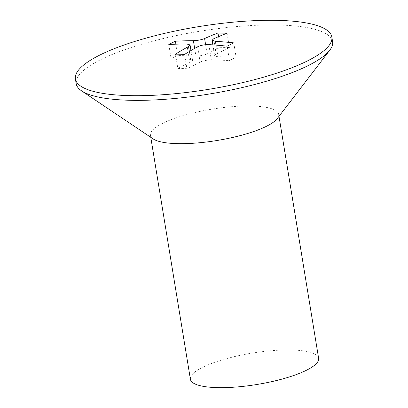<?xml version="1.0" encoding="UTF-8"?>
<svg xmlns="http://www.w3.org/2000/svg" width="408" height="408" viewBox="0 0 408 408"><rect width="100%" height="100%" fill="white"/><g stroke="black" fill="none" stroke-linecap="round" stroke-linejoin="round"><path stroke-width="0.31" stroke-dasharray="2.04 1.53" d="M332.591 41.662A129.917 31.742 -9.3 0 0 279.919 25.061A129.917 31.742 -9.3 0 0 143.917 43.6A129.917 31.742 -9.3 0 0 76.174 83.65M277.246 118.606A64.959 15.871 -9.3 0 0 278.664 114.322A64.959 15.871 -9.3 0 0 252.328 106.019A64.959 15.871 -9.3 0 0 184.329 115.291A64.959 15.871 -9.3 0 0 150.455 135.313A64.959 15.871 -9.3 0 0 153.173 138.924M318.623 358.306A64.959 15.871 -9.3 0 0 292.286 350.008A64.959 15.871 -9.3 0 0 224.283 359.275A64.959 15.871 -9.3 0 0 190.409 379.302M214.557 24.286A129.917 31.742 -9.3 0 0 182.498 29.539M168.8 44.503L171.141 58.803L189.292 59.323A8.119 1.984 170.7 0 1 192.586 60.358A8.119 1.984 170.7 0 1 191.056 61.858L177.837 68.437L186.91 68.697L200.129 62.118A8.119 1.984 170.7 0 1 211.334 59.956L229.485 60.476L236.094 57.186L217.943 56.666A8.119 1.984 170.7 0 1 214.654 55.626A8.119 1.984 170.7 0 1 216.184 54.131L229.403 47.552L220.325 47.292L207.106 53.871A8.119 1.984 170.7 0 1 195.901 56.034L177.75 55.514L171.141 58.803M175.894 44.186L177.75 55.514M175.496 54.137L177.837 68.437M184.569 54.397L186.91 68.697M227.144 46.175L229.485 60.476M233.753 42.886L236.094 57.186M227.057 33.252L229.403 47.552M218.581 36.643L220.325 47.292M186.782 43.982L189.292 59.323M189.358 51.485L191.056 61.858M197.62 46.782L200.129 62.118M208.825 44.615L211.334 59.956M216.051 45.12L217.943 56.666M213.67 38.791L216.184 54.131M205.601 44.696L207.106 53.871M194.657 48.419L195.901 56.034M278.995 116.326L278.664 114.322M150.787 137.323L150.455 135.313M190.975 50.531L192.586 60.358M212.889 44.88L214.654 55.626"/><path stroke-width="0.61" d="M75.409 78.989L76.174 83.65A129.917 31.742 -9.3 0 0 81.6 90.867A129.917 31.742 -9.3 0 0 128.846 100.251A129.917 31.742 -9.3 0 0 329.746 50.23A129.917 31.742 -9.3 0 0 332.591 41.662L331.826 37.001A129.917 31.742 -9.3 0 0 279.154 20.4A129.917 31.742 -9.3 0 0 214.557 24.286A527.789 527.789 0 0 0 182.498 29.539A129.917 31.742 -9.3 0 0 75.409 78.989A129.917 31.742 -9.3 0 0 128.081 95.589A129.917 31.742 -9.3 0 0 264.083 77.046A129.917 31.742 -9.3 0 0 331.826 37.001M81.6 90.867L153.173 138.924A64.959 15.871 -9.3 0 0 176.791 143.616A64.959 15.871 -9.3 0 0 277.246 118.606L329.746 50.23M150.787 137.323L190.409 379.302A64.959 15.871 -9.3 0 0 216.745 387.6A64.959 15.871 -9.3 0 0 284.748 378.328A64.959 15.871 -9.3 0 0 318.623 358.306L278.995 116.326M222.518 33.094A526.524 400.37 63.5 0 1 227.057 33.252A527.758 317.572 91.6 0 0 213.67 38.791L212.129 40.208L215.434 41.325A527.758 401.309 63.5 0 1 233.753 42.886A526.524 316.827 91.6 0 0 227.144 46.175A527.758 401.309 -116.5 0 0 208.825 44.615C204.592 44.533 200.853 45.252 197.62 46.782A527.758 317.572 91.6 0 0 184.569 54.397A526.524 400.37 -116.5 0 0 180.025 54.238A526.524 400.37 -116.5 0 0 175.496 54.137A527.758 317.572 -88.4 0 1 188.542 46.517L190.057 44.941L186.782 43.982A527.758 401.309 -116.5 0 0 168.8 44.503A526.524 316.827 -88.4 0 1 175.409 41.213A527.758 401.309 63.5 0 1 193.392 40.693C197.584 40.555 201.322 39.836 204.597 38.53A527.758 317.572 -88.4 0 1 217.984 32.992A526.524 400.37 63.5 0 1 222.518 33.094M175.409 41.213L175.894 44.186M217.984 32.992L218.581 36.643M188.542 46.517L189.358 51.485M215.434 41.325L216.051 45.12M204.597 38.53L205.601 44.696M193.392 40.693L194.657 48.419M190.062 44.941L190.975 50.531M212.124 40.208L212.889 44.88"/></g></svg>
